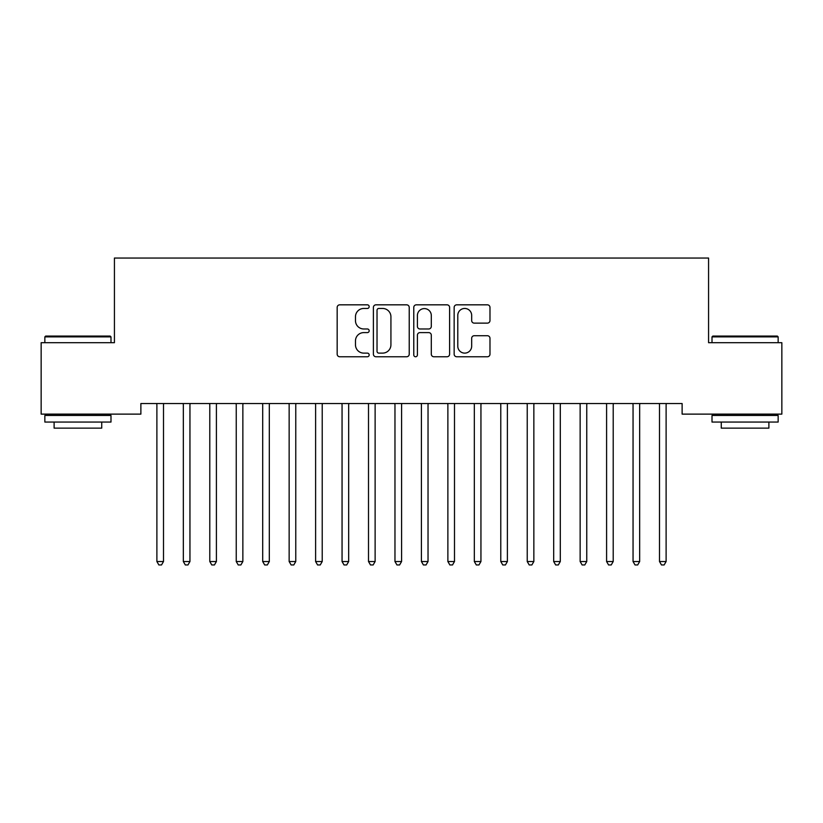 <?xml version="1.0" encoding="UTF-8"?>
<svg xmlns="http://www.w3.org/2000/svg" width="823" height="823" viewBox="0 0 823 823"><rect width="100%" height="100%" fill="white"/><g stroke="black" fill="none" stroke-linecap="round" stroke-linejoin="round"><path stroke-width="1.23" d="M369.177 306.64A1.821 1.821 0 0 0 367.356 304.829L339.765 304.829A2.592 2.592 0 0 0 337.173 307.421L337.173 354.157A2.592 2.592 0 0 0 339.765 356.76L367.356 356.76A1.821 1.821 0 0 0 369.177 354.939A1.821 1.821 0 0 0 367.356 353.118L363.787 353.118A8.312 8.312 0 0 1 355.474 344.816L355.474 340.917A8.312 8.312 0 0 1 363.787 332.605L367.356 332.605A1.821 1.821 0 0 0 369.177 330.795A1.821 1.821 0 0 0 367.356 328.974L363.787 328.974A8.312 8.312 0 0 1 355.474 320.661L355.474 316.773A8.312 8.312 0 0 1 363.787 308.46L367.356 308.46A1.821 1.821 0 0 0 369.177 306.64M487.381 323.13A2.592 2.592 0 0 0 489.983 320.538L489.983 307.421A2.592 2.592 0 0 0 487.381 304.829L456.744 304.829A2.592 2.592 0 0 0 454.152 307.421L454.152 354.157A2.592 2.592 0 0 0 456.744 356.76L487.381 356.76A2.592 2.592 0 0 0 489.983 354.157L489.983 338.325A2.592 2.592 0 0 0 487.381 335.722L474.274 335.722A2.592 2.592 0 0 0 471.672 338.325L471.672 346.174A6.944 6.944 0 0 1 464.728 353.118A6.944 6.944 0 0 1 457.783 346.174L457.783 315.404A6.944 6.944 0 0 1 464.728 308.46A6.944 6.944 0 0 1 471.672 315.404L471.672 320.538A2.592 2.592 0 0 0 474.274 323.13L487.381 323.13M682.123 403.537L140.877 403.537L140.877 414.123L41.15 414.123L41.15 342.697L114.428 342.697L114.428 258.041L708.572 258.041L708.572 342.697L781.85 342.697L781.85 414.123L682.123 414.123L682.123 403.537M409.226 307.421A2.592 2.592 0 0 0 406.634 304.829L375.988 304.829A2.592 2.592 0 0 0 373.395 307.421L373.395 354.157A2.592 2.592 0 0 0 375.988 356.76L406.634 356.76A2.592 2.592 0 0 0 409.226 354.157L409.226 307.421M416.366 304.829L447.012 304.829A2.592 2.592 0 0 1 449.605 307.421L449.605 354.157A2.592 2.592 0 0 1 447.012 356.76L433.896 356.76A2.592 2.592 0 0 1 431.303 354.157L431.303 335.208A2.592 2.592 0 0 0 428.701 332.605L420.008 332.605A2.592 2.592 0 0 0 417.405 335.208L417.405 354.939A1.821 1.821 0 0 1 415.594 356.76A1.821 1.821 0 0 1 413.774 354.939L413.774 307.421A2.592 2.592 0 0 1 416.366 304.829M378.847 308.46A1.821 1.821 0 0 0 377.027 310.281L377.027 351.308A1.821 1.821 0 0 0 378.847 353.118L382.613 353.118A8.312 8.312 0 0 0 390.925 344.816L390.925 316.773A8.312 8.312 0 0 0 382.613 308.46L378.847 308.46M431.303 315.538A6.944 6.944 0 0 0 424.349 308.594A6.944 6.944 0 0 0 417.405 315.538L417.405 326.371A2.592 2.592 0 0 0 420.008 328.974L428.701 328.974A2.592 2.592 0 0 0 431.303 326.371L431.303 315.538M163.849 403.537L163.684 403.928A2.644 2.644 0 0 0 163.499 404.916L163.499 561.523L156.884 561.523L156.884 404.916A2.644 2.644 0 0 0 156.689 403.928L156.535 403.537M163.499 561.523L161.514 564.959L158.87 564.959L156.884 561.523M190.298 403.537L190.144 403.928A2.644 2.644 0 0 0 189.948 404.916L189.948 561.523L183.334 561.523L183.334 404.916A2.644 2.644 0 0 0 183.148 403.928L182.994 403.537M189.948 561.523L187.963 564.959L185.319 564.959L183.334 561.523M216.747 403.537L216.593 403.928A2.644 2.644 0 0 0 216.408 404.916L216.408 561.523L209.793 561.523L209.793 404.916A2.644 2.644 0 0 0 209.598 403.928L209.443 403.537M216.408 561.523L214.422 564.959L211.778 564.959L209.793 561.523M44.854 336.874L45.646 336.082L110.189 336.082L110.992 336.874L44.854 336.874L44.854 342.697M110.992 422.055L44.854 422.055L44.854 415.44L110.992 415.44L110.992 422.055M101.733 422.055L101.733 428.135L54.112 428.135L54.112 422.055M712.008 336.874L712.811 336.082L777.354 336.082L778.147 336.874L712.008 336.874L712.008 342.697M778.147 422.055L712.008 422.055L712.008 415.44L778.147 415.44L778.147 422.055M768.888 422.055L768.888 428.135L721.267 428.135L721.267 422.055M243.207 403.537L243.052 403.928A2.644 2.644 0 0 0 242.857 404.916L242.857 561.523L236.242 561.523L236.242 404.916A2.644 2.644 0 0 0 236.057 403.928L235.903 403.537M242.857 561.523L240.872 564.959L238.228 564.959L236.242 561.523M269.656 403.537L269.502 403.928A2.644 2.644 0 0 0 269.316 404.916L269.316 561.523L262.702 561.523L262.702 404.916A2.644 2.644 0 0 0 262.506 403.928L262.352 403.537M269.316 561.523L267.331 564.959L264.687 564.959L262.702 561.523M296.115 403.537L295.961 403.928A2.644 2.644 0 0 0 295.766 404.916L295.766 561.523L289.151 561.523L289.151 404.916A2.644 2.644 0 0 0 288.966 403.928L288.801 403.537M295.766 561.523L293.78 564.959L291.136 564.959L289.151 561.523M322.565 403.537L322.41 403.928A2.644 2.644 0 0 0 322.215 404.916L322.215 561.523L315.61 561.523L315.61 404.916A2.644 2.644 0 0 0 315.415 403.928L315.26 403.537M322.215 561.523L320.24 564.959L317.585 564.959L315.61 561.523M349.024 403.537L348.859 403.928A2.644 2.644 0 0 0 348.674 404.916L348.674 561.523L342.059 561.523L342.059 404.916A2.644 2.644 0 0 0 341.864 403.928L341.71 403.537M348.674 561.523L346.689 564.959L344.045 564.959L342.059 561.523M375.473 403.537L375.319 403.928A2.644 2.644 0 0 0 375.123 404.916L375.123 561.523L368.509 561.523L368.509 404.916A2.644 2.644 0 0 0 368.323 403.928L368.169 403.537M375.123 561.523L373.138 564.959L370.494 564.959L368.509 561.523M401.922 403.537L401.768 403.928A2.644 2.644 0 0 0 401.583 404.916L401.583 561.523L394.968 561.523L394.968 404.916A2.644 2.644 0 0 0 394.773 403.928L394.618 403.537M401.583 561.523L399.597 564.959L396.953 564.959L394.968 561.523M428.382 403.537L428.227 403.928A2.644 2.644 0 0 0 428.032 404.916L428.032 561.523L421.417 561.523L421.417 404.916A2.644 2.644 0 0 0 421.232 403.928L421.078 403.537M428.032 561.523L426.047 564.959L423.403 564.959L421.417 561.523M454.831 403.537L454.677 403.928A2.644 2.644 0 0 0 454.491 404.916L454.491 561.523L447.877 561.523L447.877 404.916A2.644 2.644 0 0 0 447.681 403.928L447.527 403.537M454.491 561.523L452.506 564.959L449.862 564.959L447.877 561.523M481.29 403.537L481.136 403.928A2.644 2.644 0 0 0 480.941 404.916L480.941 561.523L474.326 561.523L474.326 404.916A2.644 2.644 0 0 0 474.141 403.928L473.976 403.537M480.941 561.523L478.955 564.959L476.311 564.959L474.326 561.523M507.74 403.537L507.585 403.928A2.644 2.644 0 0 0 507.39 404.916L507.39 561.523L500.785 561.523L500.785 404.916A2.644 2.644 0 0 0 500.59 403.928L500.435 403.537M507.39 561.523L505.415 564.959L502.76 564.959L500.785 561.523M534.199 403.537L534.034 403.928A2.644 2.644 0 0 0 533.849 404.916L533.849 561.523L527.234 561.523L527.234 404.916A2.644 2.644 0 0 0 527.039 403.928L526.885 403.537M533.849 561.523L531.864 564.959L529.22 564.959L527.234 561.523M560.648 403.537L560.494 403.928A2.644 2.644 0 0 0 560.298 404.916L560.298 561.523L553.684 561.523L553.684 404.916A2.644 2.644 0 0 0 553.498 403.928L553.344 403.537M560.298 561.523L558.313 564.959L555.669 564.959L553.684 561.523M587.097 403.537L586.943 403.928A2.644 2.644 0 0 0 586.758 404.916L586.758 561.523L580.143 561.523L580.143 404.916A2.644 2.644 0 0 0 579.948 403.928L579.793 403.537M586.758 561.523L584.772 564.959L582.128 564.959L580.143 561.523M613.557 403.537L613.402 403.928A2.644 2.644 0 0 0 613.207 404.916L613.207 561.523L606.592 561.523L606.592 404.916A2.644 2.644 0 0 0 606.407 403.928L606.253 403.537M613.207 561.523L611.222 564.959L608.578 564.959L606.592 561.523M640.006 403.537L639.852 403.928A2.644 2.644 0 0 0 639.666 404.916L639.666 561.523L633.052 561.523L633.052 404.916A2.644 2.644 0 0 0 632.856 403.928L632.702 403.537M639.666 561.523L637.681 564.959L635.037 564.959L633.052 561.523M666.465 403.537L666.311 403.928A2.644 2.644 0 0 0 666.116 404.916L666.116 561.523L659.501 561.523L659.501 404.916A2.644 2.644 0 0 0 659.316 403.928L659.151 403.537M666.116 561.523L664.13 564.959L661.486 564.959L659.501 561.523M110.992 342.697L110.992 336.874M95.91 415.44L95.91 414.123M59.935 415.44L59.935 414.123M778.147 342.697L778.147 336.874M763.065 415.44L763.065 414.123M727.09 415.44L727.09 414.123"/></g></svg>
